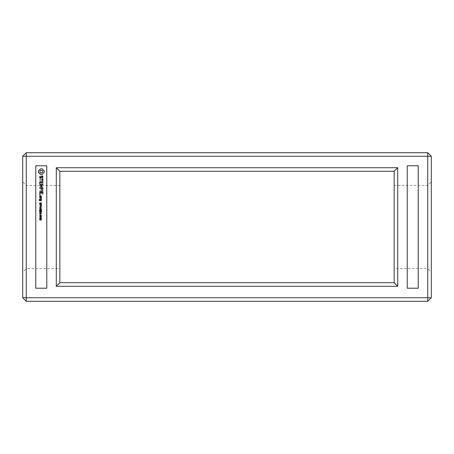 <?xml version="1.0" encoding="UTF-8"?>
<svg xmlns="http://www.w3.org/2000/svg" width="454" height="454" viewBox="0 0 454 454"><rect width="100%" height="100%" fill="white"/><g stroke="black" fill="none" stroke-linecap="round" stroke-linejoin="round"><path stroke-width="0.34" stroke-dasharray="2.27 1.7" d="M26.264 301.291L427.736 301.291L431.3 297.728L431.3 156.272L427.736 152.709L26.264 152.709L22.7 156.272L22.7 297.728L26.264 301.291L26.264 297.728L427.736 297.728L427.736 301.291M431.3 297.728L427.736 297.728L427.736 156.272L26.264 156.272L26.264 297.728L22.7 297.728M22.7 272.167L22.7 181.833L22.7 272.167L26.264 268.603L26.264 185.397L26.264 268.603L59.843 268.603L59.843 185.397L59.843 268.603M56.279 167.713L56.279 286.287L397.721 286.287L397.721 167.713L56.279 167.713L59.843 171.283L59.843 282.717L394.157 282.717L394.157 171.283L59.843 171.283M431.3 272.167L431.3 181.833L431.3 272.167L427.736 268.603L427.736 185.397L427.736 268.603L394.157 268.603L394.157 185.397L394.157 268.603M26.264 152.709L26.264 156.272L22.7 156.272M427.736 152.709L427.736 156.272L431.3 156.272M56.279 286.287L59.843 282.717M397.721 167.713L394.157 171.283M397.721 286.287L394.157 282.717M35.775 288.216L35.775 165.784L46.768 165.784L46.768 288.216L35.775 288.216M407.232 288.216L407.232 165.784L418.225 165.784L418.225 288.216L407.232 288.216M40.627 219.293L41.348 219.191L41.359 219.986L39.748 220.037L39.725 219.168L40.627 219.293M41.501 218.181L40.565 218.788L39.577 218.181L40.525 217.585L41.501 218.181M41.501 216.779L40.565 217.387L39.577 216.779L40.525 216.178L41.501 216.779M41.501 215.372L40.565 215.979L39.577 215.372L40.525 214.776L41.501 215.372M40.406 213.97L40.202 214.583L40.406 213.97M41.445 211.973L41.445 212.319L39.907 212.83L41.445 213.34L41.445 213.686L39.629 213.686L41.166 213.459L39.629 212.949L41.166 212.194L39.629 211.973L41.445 211.973M41.445 210.333L41.445 211.638L41.24 210.571L40.667 210.571L40.667 211.558L40.457 210.571L39.833 210.571L39.629 211.66L39.629 210.333L41.445 210.333M41.445 208.641L41.252 209.856L39.839 209.913L39.629 208.641L41.445 208.641M40.406 207.728L40.202 208.341L40.406 207.728M41.445 205.997L39.941 207.189L41.445 207.416L39.629 207.416L41.155 206.23L39.629 205.997L41.445 205.997M41.445 204.357L41.314 205.543L40.934 205.69L40.406 204.595L39.629 204.595L41.445 204.357M40.202 202.825L39.827 203.574L40.338 203.698L40.945 202.66L41.342 202.825L41.365 203.778L40.928 203.971L41.291 203.29L40.985 202.887L40.514 203.852L39.708 203.806L39.742 202.785L40.202 202.825M41.479 197.842L39.663 197.842L40.571 198.023L41.076 199.085L41.479 198.494L41.059 198.023L41.479 197.842M39.839 197.337L41.303 197.337L41.479 196.094L39.839 195.912L39.839 197.337M41.479 199.437L40.4 199.261L40.224 200.322L39.521 200.322L39.839 199.442L39.339 199.261L39.163 200.503L41.303 200.685L41.479 199.437M39.969 195.368L39.663 195.067L39.969 194.76L40.27 195.067L39.969 195.368M42.926 194.057L42.744 192.076L39.663 192.252L39.844 194.244L40.02 192.439L41.115 192.439L41.297 193.886L41.479 192.439L42.562 192.439L42.562 194.057L42.926 194.057M42.926 191.111L39.663 191.111L42.926 191.111M42.926 190.181L42.744 188.194L39.663 188.376L41.11 188.558L41.297 190.005L41.473 188.558L42.562 188.558L42.562 190.181L42.926 190.181M42.835 187.11L40.922 185.975L42.829 184.846L42.744 184.511L39.663 184.687L42.074 184.869L40.389 185.975L42.086 187.088L39.85 187.088L39.85 187.451L42.744 187.451L42.835 187.11M42.926 181.861L39.839 181.685L39.663 183.666L40.02 183.666L40.02 182.048L41.115 182.048L41.297 183.495L41.479 182.048L42.562 182.048L42.744 183.859L42.926 181.861M42.562 178.853L42.562 179.761L39.663 179.943L42.562 180.119L42.744 181.203L42.926 178.853L42.562 178.853M42.472 175.959L41.524 175.959L40.803 178.008L40.02 177.514L40.361 176.3L40.043 176.118L39.663 177.622L40.1 178.371L41.059 178.371L41.779 176.322L42.557 176.816L42.222 178.025L42.534 178.206L42.926 176.725L42.472 175.959M44.049 170.573L42.965 169.955L42.347 168.865L40.247 168.865L39.629 169.955L38.539 170.573L38.539 172.673L39.629 173.286L40.247 174.376L42.347 174.376L42.965 173.286L44.049 172.673L44.049 170.573M39.782 219.6L40.139 219.957L40.514 219.588L40.145 219.231L39.782 219.6M40.718 219.588L41.013 219.895L41.291 219.583L41.002 219.282L40.718 219.588M39.782 218.181L40.554 218.55L41.291 218.192L40.514 217.824L39.782 218.181M39.782 216.774L40.554 217.148L41.291 216.791L40.514 216.416L39.782 216.774M39.782 215.372L40.554 215.746L41.291 215.389L40.514 215.014L39.782 215.372M39.833 209.402L40.423 209.606L40.457 208.88L39.833 208.88L39.833 209.402M40.667 209.322L41.206 209.549L41.24 208.88L40.667 208.88L40.667 209.322M40.934 205.446L41.24 204.595L40.616 204.595L40.934 205.446M41.121 196.276L41.121 196.974L40.02 196.974L40.02 196.276L41.121 196.276M41.121 199.624L41.121 200.322L40.588 200.322L40.588 199.624L41.121 199.624M42.75 171.623L42.324 172.651L41.297 173.076L40.264 172.651L39.839 171.623L40.264 170.591L41.297 170.165L42.324 170.591L42.75 171.623M59.843 185.397L26.264 185.397L22.7 181.833M394.157 185.397L427.736 185.397L431.3 181.833"/><path stroke-width="0.68" d="M26.264 301.291L427.736 301.291L431.3 297.728L431.3 156.272L427.736 152.709L26.264 152.709L22.7 156.272L22.7 297.728L26.264 301.291L26.264 297.728L427.736 297.728L427.736 301.291M431.3 297.728L427.736 297.728L427.736 156.272L26.264 156.272L26.264 297.728L22.7 297.728M35.775 288.216L35.775 165.784L46.768 165.784L46.768 288.216L35.775 288.216M56.279 167.713L56.279 286.287L397.721 286.287L397.721 167.713L56.279 167.713L59.843 171.283L59.843 282.717L394.157 282.717L394.157 171.283L59.843 171.283M407.232 288.216L407.232 165.784L418.225 165.784L418.225 288.216L407.232 288.216M26.264 152.709L26.264 156.272L22.7 156.272M427.736 152.709L427.736 156.272L431.3 156.272M56.279 286.287L59.843 282.717M397.721 167.713L394.157 171.283M397.721 286.287L394.157 282.717M40.627 219.293L41.348 219.191L41.359 219.986L39.748 220.037L39.725 219.168L40.627 219.293M41.501 218.181L40.565 218.788L39.577 218.181L40.525 217.585L41.501 218.181M41.501 216.779L40.565 217.387L39.577 216.779L40.525 216.178L41.501 216.779M41.501 215.372L40.565 215.979L39.577 215.372L40.525 214.776L41.501 215.372M40.406 213.97L40.202 214.583L40.406 213.97M41.445 211.973L41.445 212.319L39.907 212.83L41.445 213.34L41.445 213.686L39.629 213.686L41.166 213.459L39.629 212.949L41.166 212.194L39.629 211.973L41.445 211.973M41.445 210.333L41.445 211.638L41.24 210.571L40.667 210.571L40.667 211.558L40.457 210.571L39.833 210.571L39.629 211.66L39.629 210.333L41.445 210.333M41.445 208.641L41.252 209.856L39.839 209.913L39.629 208.641L41.445 208.641M40.406 207.728L40.202 208.341L40.406 207.728M41.445 205.997L39.941 207.189L41.445 207.416L39.629 207.416L41.155 206.23L39.629 205.997L41.445 205.997M41.445 204.357L41.314 205.543L40.934 205.69L40.406 204.595L39.629 204.595L41.445 204.357M40.202 202.825L39.827 203.574L40.338 203.698L40.945 202.66L41.342 202.825L41.365 203.778L40.928 203.971L41.291 203.29L40.985 202.887L40.514 203.852L39.708 203.806L39.742 202.785L40.202 202.825M41.303 197.66L41.059 198.023L41.479 198.744L41.076 199.085L40.571 198.023L39.663 197.842L41.303 197.66M41.303 197.337L39.839 197.337L39.663 196.094L41.303 195.912L41.303 197.337M41.303 199.261L41.303 200.685L39.163 200.503L39.339 199.261L39.839 199.442L39.521 200.322L40.224 200.322L40.4 199.261L41.303 199.261M39.759 195.277L40.179 195.277L40.179 194.857L39.759 194.857L39.759 195.277M42.926 192.252L42.744 194.244L42.562 192.439L41.479 192.439L41.297 193.886L41.115 192.439L40.02 192.439L40.02 194.057L39.663 194.057L39.839 192.076L42.926 192.252M42.733 190.935L42.733 191.293L39.663 191.111L42.733 190.935M42.926 188.37L42.744 190.368L42.562 188.558L41.473 188.558L41.297 190.005L41.11 188.558L39.663 188.376L42.926 188.37M40.922 185.975L42.926 187.264L39.663 187.269L42.086 187.088L40.389 185.975L42.074 184.869L39.85 184.869L39.85 184.511L42.744 184.511L42.829 184.846L40.922 185.975M42.744 181.685L42.744 183.859L42.562 182.048L41.479 182.048L41.297 183.495L41.115 182.048L40.02 182.048L40.02 183.666L39.663 183.666L39.839 181.685L42.744 181.685M42.562 179.761L42.562 178.853L42.926 178.853L42.744 181.203L42.562 180.119L39.663 179.943L42.562 179.761M41.524 175.959L42.472 175.959L42.926 176.725L42.534 178.206L42.222 178.025L42.557 176.816L41.779 176.322L41.059 178.371L40.1 178.371L39.663 177.622L40.043 176.118L40.361 176.3L40.02 177.514L40.803 178.008L41.524 175.959M43.459 170.335L44.049 170.573L44.197 172.14L42.347 174.376L40.247 174.376L39.629 173.286L38.539 172.673L38.539 170.573L39.629 169.955L40.247 168.865L42.347 168.865L43.459 170.335M39.782 219.6L40.139 219.957L40.514 219.588L40.145 219.231L39.782 219.6M40.718 219.588L41.013 219.895L41.291 219.583L41.002 219.282L40.718 219.588M39.782 218.181L40.554 218.55L41.291 218.192L40.514 217.824L39.782 218.181M39.782 216.774L40.554 217.148L41.291 216.791L40.514 216.416L39.782 216.774M39.782 215.372L40.554 215.746L41.291 215.389L40.514 215.014L39.782 215.372M39.833 209.402L40.423 209.606L40.457 208.88L39.833 208.88L39.833 209.402M40.667 209.322L41.206 209.549L41.24 208.88L40.667 208.88L40.667 209.322M40.934 205.446L41.24 204.595L40.616 204.595L40.934 205.446M41.121 196.974L41.121 196.276L40.02 196.276L40.02 196.974L41.121 196.974M41.121 200.322L41.121 199.624L40.588 199.624L40.588 200.322L41.121 200.322M42.636 172.185L42.636 171.056L41.864 170.278L40.729 170.278L39.952 171.056L39.952 172.185L40.729 172.963L41.864 172.963L42.636 172.185"/></g></svg>
